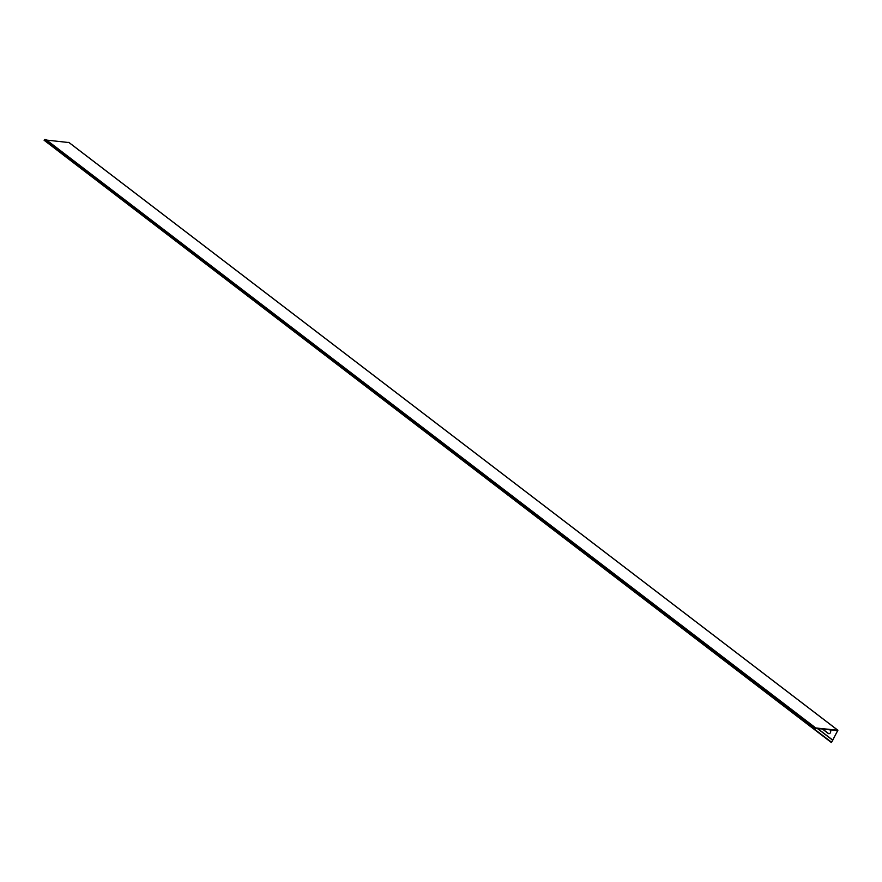 <?xml version="1.0" encoding="UTF-8"?>
<svg xmlns="http://www.w3.org/2000/svg" width="882" height="882" viewBox="0 0 882 882"><rect width="100%" height="100%" fill="white"/><g stroke="black" fill="none" stroke-linecap="round" stroke-linejoin="round"><path stroke-width="1.32" d="M817.691 728.565L832.795 740.119L831.428 742.567L837.9 730.252L813.402 727.716M832.795 740.119L837.613 730.616L813.116 728.08L813.634 727.264L44.618 139.433L46.018 139.577L815.034 727.407L813.634 727.264M68.994 142.564L46.724 140.117M829.786 729.8L829.951 729.921A2.029 1.654 95.8 0 1 828.11 733.383L822.443 729.05M828.959 733.681A2.029 1.654 95.8 0 1 828.385 733.416L822.708 729.072M817.416 728.543L832.531 740.097M831.439 742.148L62.435 154.317L831.428 742.567M815.034 727.407L813.391 727.705M813.061 728.014L44.1 140.249L44.618 139.433M837.735 730.186L68.73 142.355M837.602 731.112L836.82 730.517M837.9 730.252L68.884 142.421M44.1 140.249L813.116 728.08"/></g></svg>
